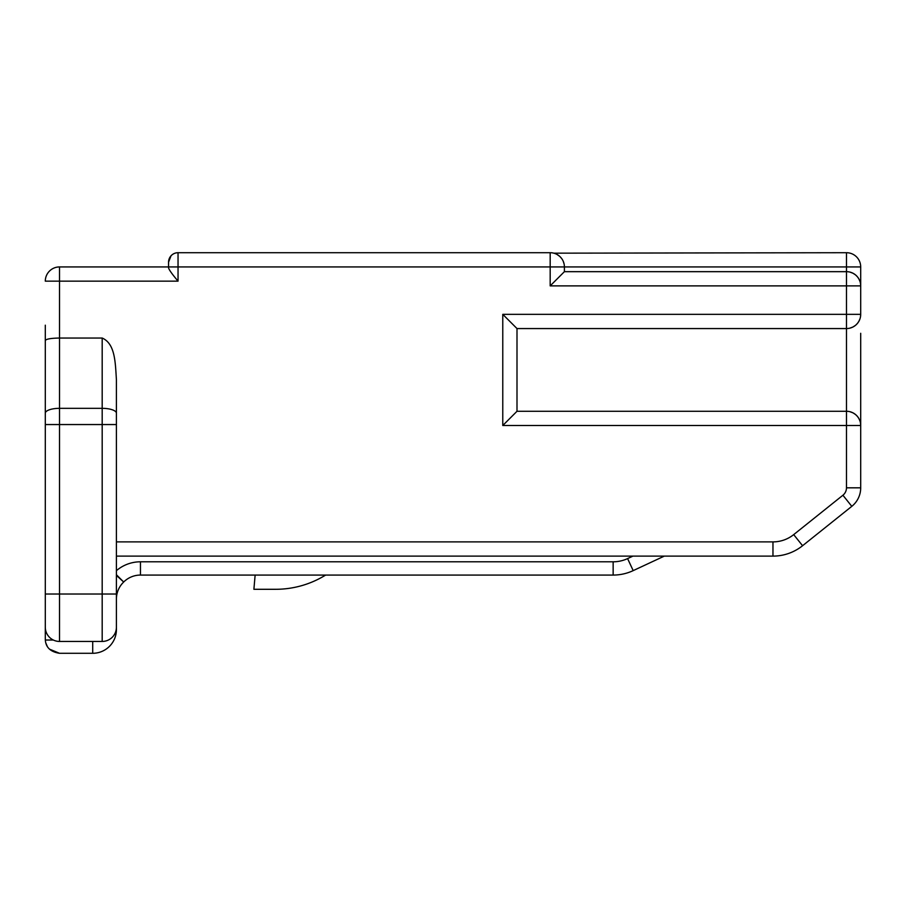 <?xml version="1.0" encoding="UTF-8"?>
<svg xmlns="http://www.w3.org/2000/svg" width="906" height="906" viewBox="0 0 906 906"><rect width="100%" height="100%" fill="white"/><g stroke="black" fill="none" stroke-linecap="round" stroke-linejoin="round"><path stroke-width="1.36" d="M49.479 649.138L59.524 653.294C50.589 651.89 45.855 647.462 45.334 640.021L45.334 640.021A14.224 14.224 0 0 1 45.3 639.07L45.3 447.077M45.3 325.186L45.3 594.03L102.185 594.03L102.185 641.448A14.224 14.224 0 0 0 116.41 627.224L116.41 608.254M45.3 627.224A14.224 14.224 0 0 0 59.524 641.448A14.224 14.224 0 0 1 45.3 627.224L45.3 594.03M45.3 437.36L45.3 418.391M860.7 333.295L860.7 487.824A23.703 23.703 0 0 1 851.799 506.341L802.58 545.718A47.406 47.406 0 0 1 772.965 556.114L116.41 556.114L116.41 379.625L116.41 627.224A14.224 14.224 0 0 1 102.185 641.448L59.524 641.448L59.524 424.552L45.3 424.552M176.715 252.797L178.04 252.706L178.04 281.154L59.524 281.154L59.524 338.04L102.185 338.04C115.141 343.68 115.288 362.14 116.41 379.625M102.185 338.04L102.185 424.552L59.524 424.552L59.524 338.04C50.827 338.198 46.093 339.037 45.3 340.543M171.008 255.832L168.561 262.185A9.479 9.479 0 0 1 178.04 252.706L550.18 252.706A14.224 14.224 0 0 1 564.404 266.93L168.561 266.93L168.561 262.185L168.561 266.93L59.524 266.93L59.524 281.154L45.3 281.154A14.224 14.224 0 0 1 59.524 266.93A14.224 14.224 0 0 0 45.3 281.154M178.04 281.154C171.993 273.997 168.833 269.524 168.561 267.746L168.561 266.93M116.41 599.115L116.41 629.591L116.41 599.115A23.703 23.703 0 0 1 123.352 582.354L123.692 582.014A23.703 23.703 0 0 1 140.453 575.072L613.147 575.072A47.406 47.406 0 0 0 633.192 570.621L664.302 556.114L633.192 570.621L627.586 558.594L632.909 556.114L627.586 558.594A34.134 34.134 0 0 1 613.147 561.799L613.147 575.072M47.18 646.148L45.912 643.192M59.524 653.294L92.706 653.294A23.703 23.703 0 0 0 116.41 629.591A23.703 23.703 0 0 1 92.706 653.294L92.706 641.448M116.41 556.114L116.41 570.327M116.41 575.412L123.692 582.014A23.703 23.703 0 0 1 140.453 575.072L140.453 561.799L613.147 561.799M255.13 575.072L253.895 589.296L275.662 589.296A94.813 94.813 0 0 0 323.442 576.375L325.673 575.072M860.507 423.193L860.7 425.503A14.224 14.224 0 0 0 846.476 411.279L516.998 411.279L516.998 328.561L502.773 314.337L516.998 328.561L846.476 328.561L846.476 425.503L860.7 425.503L860.7 413.895M553.804 253.17L846.476 252.706A14.224 14.224 0 0 1 860.7 266.93L860.7 314.337A14.224 14.224 0 0 1 846.476 328.561L846.476 314.337L860.7 314.337L860.507 316.647M516.998 411.279L502.773 425.503L516.998 411.279M849.975 328.119L852.92 327.009M852.988 326.975L855.457 325.367M855.774 325.095L857.416 323.431M857.552 323.261L858.82 321.392M858.888 321.268L859.919 318.991M849.975 411.72L852.92 412.83M852.988 412.853L855.457 414.472M855.774 414.744L857.416 416.409M857.552 416.567L858.82 418.447M858.888 418.561L859.919 420.848M860.507 283.578L860.7 285.888L550.18 285.888L564.404 271.664L550.18 285.888L550.18 252.706M556.964 254.427L559.591 256.262M560.055 256.692L561.697 258.572M563.226 261.256L564.121 264.088M860.7 285.888A14.224 14.224 0 0 0 846.476 271.664L846.476 252.706A14.224 14.224 0 0 1 860.7 266.93L564.404 266.93L564.404 271.664L846.476 271.664L846.476 314.337L502.773 314.337L502.773 425.503L846.476 425.503L846.476 487.824A9.479 9.479 0 0 1 842.92 495.231L793.69 534.619A33.182 33.182 0 0 1 772.965 541.89L116.41 541.89M849.975 272.106L852.92 273.216M852.988 273.25L855.457 274.858M855.774 275.13L857.416 276.794M857.552 276.964L858.82 278.833M858.888 278.957L859.919 281.234M793.69 534.619L802.58 545.718A47.406 47.406 0 0 1 772.965 556.114L772.965 541.89M116.41 413.193A14.224 4.87 180 0 0 102.185 408.334L59.524 408.334A14.224 4.87 180 0 0 45.3 413.193M116.41 424.552L102.185 424.552L102.185 594.03L116.41 594.03M116.41 574.732L123.692 582.014M45.334 640.021L53.318 640.021M116.41 570.678A36.976 36.976 0 0 1 140.453 561.799M846.476 487.824L860.7 487.824A23.703 23.703 0 0 1 851.799 506.341L842.92 495.231M178.04 252.706A9.479 9.479 0 0 0 168.561 262.185"/></g></svg>
